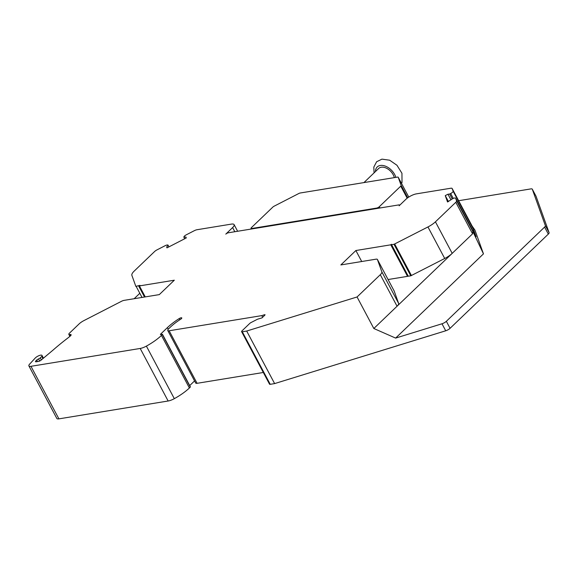 <?xml version="1.0" encoding="UTF-8"?>
<svg xmlns="http://www.w3.org/2000/svg" width="578" height="578" viewBox="0 0 578 578"><rect width="100%" height="100%" fill="white"/><g stroke="black" fill="none" stroke-linecap="round" stroke-linejoin="round"><path stroke-width="0.87" d="M251.726 228.498L376.668 208.073A2.088 0.643 -28 0 0 379.291 206.729L400.764 186.138A2.088 0.643 -28 0 0 401.154 185.422L398.22 177.251A2.088 0.643 -28 0 0 398.213 177.229A2.088 0.643 -28 0 0 397.52 177.099L300.184 193.009A2.088 0.643 -28 0 0 298.812 193.507L274.131 206.187A2.088 0.643 -28 0 0 272.881 207.047L251.408 227.631A2.088 0.643 -28 0 0 251.033 228.375A2.088 0.643 -28 0 0 251.726 228.498L251.95 228.924M394.326 177.619A10.433 6.69 -133.8 0 0 387.39 168.704A10.433 6.69 -133.8 0 0 378.677 168.458L363.938 182.59M373.829 328.506L472.573 233.823L472.804 231.373L483.468 253.865L395.627 338.094L373.829 328.506L357.06 296.976L380.295 274.702A8.345 2.587 -28 0 0 381.848 271.848L377.412 259.486A4.176 1.293 -28 0 0 377.391 259.435A4.176 1.293 -28 0 0 376.018 259.175L340.861 264.926L355.875 250.527L361.72 261.516M355.875 250.527L390.779 244.819L407.541 276.349L388.076 279.528M145.259 296.904L139.414 285.915L174.318 280.207L159.304 294.607L124.147 300.35A4.176 1.293 -28 0 0 121.402 301.34L84.056 320.53A8.345 2.587 -28 0 0 79.07 323.947L69.432 333.195A3.338 1.033 -28 0 0 68.825 334.373A3.338 1.033 -28 0 0 69.924 334.583L70.711 335.623M452.234 198.897L449.655 194.049L450.659 193.529A3.128 0.968 -28 0 0 453.109 191.181L452.169 188.551A4.176 1.293 -28 0 0 452.14 188.5A4.176 1.293 -28 0 0 450.768 188.24L416.442 193.854A8.345 2.587 -28 0 0 405.951 199.244L399.138 205.775A2.088 0.643 152 0 0 399.514 205.038A2.088 0.643 152 0 0 398.827 204.908L228.411 232.768A2.088 0.643 -28 0 0 225.796 234.119L232.609 227.58A8.345 2.587 -28 0 0 234.112 224.625A8.345 2.587 -28 0 0 231.366 224.112L197.033 229.726A4.176 1.293 -28 0 0 194.28 230.709L186.34 234.791A3.128 0.968 -28 0 0 183.891 237.146L185.943 237.059L186.268 237.955L166.984 247.868L166.666 246.972L168.133 245.245A3.128 0.968 -28 0 0 168.111 245.202A3.128 0.968 -28 0 0 165.019 245.751L157.079 249.833A4.176 1.293 -28 0 0 154.586 251.538L134.204 271.082A12.521 3.873 -28 0 0 131.885 275.359L135.837 286.377L139.992 285.359L139.414 285.915M189.714 385.577L194.562 380.924M42.021 355.412L42.05 355.47A4.176 1.293 -28 0 0 42.021 355.412A4.176 1.293 -28 0 0 38.878 355.694A4.176 1.293 -28 0 0 34.983 358.309L30.027 363.707A6.257 1.936 -28 0 0 28.9 365.925L56.839 418.479A6.257 1.936 -28 0 0 58.898 418.862L168.14 401.002A8.345 2.587 -28 0 0 174.325 398.661A29.211 9.046 -28 0 0 189.389 387.983L190.408 386.892L162.469 334.344L160.417 334.322L160.597 334.662M179.809 319.771L179.18 318.586A2.088 0.643 -28 0 1 181.774 317.914A2.088 0.643 -28 0 1 180.69 319.201A30.461 9.429 -28 0 0 168.227 329.323A4.176 1.293 -28 0 0 167.757 330.508A4.176 1.293 -28 0 0 169.137 330.768L261.783 315.617L264.464 314.743L265.064 314.743L264.876 315.111L261.986 317.886L257.983 319.078A2.088 0.643 -28 0 0 257.008 319.475L251.033 322.546A2.088 0.643 -28 0 0 249.783 323.398L241.972 330.898A2.088 0.643 -28 0 0 241.597 331.635L269.536 384.182A2.088 0.643 -28 0 0 270.222 384.312L274.622 383.597L445.717 330.789A4.176 1.293 -28 0 0 450.074 328.311L548.327 234.097A4.176 1.293 -28 0 0 549.1 232.674L536.03 196.209A4.176 1.293 -28 0 0 536.001 196.159A4.176 1.293 -28 0 0 535.972 196.108M263.315 372.485L197.076 383.315L169.137 330.768M167.757 330.508L195.704 383.062A4.176 1.293 -28 0 0 197.076 383.315M380.295 274.702L397.057 306.232A8.345 2.587 -28 0 0 398.61 303.378L394.174 291.016A4.176 1.293 -28 0 0 394.153 290.958A4.176 1.293 -28 0 0 394.124 290.915M444.72 258.482L427.951 226.952L394.015 244.292L410.777 275.822L444.72 258.482A12.521 3.873 -28 0 0 452.198 253.359L435.429 221.829L455.811 202.293A4.176 1.293 -28 0 0 456.584 200.869L455.637 198.24A3.128 0.968 -28 0 0 455.623 198.196A3.128 0.968 -28 0 0 452.531 198.745L447.545 201.997L445.262 195.617L447.964 194.222L449.655 194.049M410.777 275.822L408.278 276.226L391.508 244.696L394.015 244.292M390.779 244.819L391.357 244.263L408.278 276.226M427.951 226.952A12.521 3.873 -28 0 0 435.429 221.829M262.65 317.25L261.783 315.617M241.597 331.635A2.088 0.643 -28 0 0 242.283 331.765L246.683 331.042L274.622 383.597M395.627 338.094L441.989 323.781A4.176 1.293 152 0 0 446.346 321.303L544.599 227.089A4.176 1.293 152 0 0 545.372 225.666L532.302 189.208A4.176 1.293 152 0 0 532.28 189.151L536.001 196.159M357.06 296.976L246.683 331.042M483.468 253.865L474.957 230.109L472.11 226.063L452.169 188.551M458.636 200.711L530.9 188.898A4.176 1.293 152 0 1 532.28 189.151M139.616 293.48L134.154 298.718M472.97 230.832A3.128 0.968 -28 0 0 473.599 229.719L476.127 236.77A3.128 0.968 -28 0 0 476.113 236.734A3.128 0.968 -28 0 0 476.091 236.698M39.636 361.04L38.524 358.945A2.088 0.643 -28 0 0 36.79 360.022L35.858 360.918A2.088 0.643 -28 0 0 35.482 361.655A2.088 0.643 -28 0 0 36.168 361.785L38.56 361.394A2.088 0.643 -28 0 0 41.009 360.202L53.248 349.928A3.128 0.968 -28 0 0 53.342 349.849A133.944 41.464 -28 0 1 67.395 338.361A31.291 9.689 -28 0 0 70.393 335.926A2.919 0.903 -28 0 0 71.101 334.727A2.919 0.903 -28 0 0 70.14 334.546M179.18 318.586A34.637 10.722 -28 0 0 167.374 327.654L160.417 334.322M448.412 201.549L445.262 195.617M450.963 199.858L447.964 194.222M184.693 238.765L184.006 237.479M167.107 247.803L166.666 246.972M168.935 246.864L168.249 245.578M38.524 358.945A2.088 0.643 -28 0 0 40.258 357.869L41.753 356.431A2.088 0.643 -28 0 0 42.136 355.723L42.05 355.47M28.9 365.925A6.257 1.936 -28 0 0 30.959 366.315L140.201 348.455A8.345 2.587 -28 0 0 146.386 346.114A29.211 9.046 -28 0 0 161.45 335.435L162.469 334.344M376.668 208.073L376.892 208.499M379.291 206.729L379.97 207.993M398.22 177.251L408.762 197.076L398.213 177.229M401.154 185.422L407.721 197.784M400.764 186.138L407.179 198.196M395.858 177.367A12.521 8.027 -133.8 0 0 384.363 165.799A12.521 8.027 -133.8 0 0 375.469 171.529M411.464 275.576L394.702 244.046M377.412 259.486L394.174 291.016M381.848 271.848L398.61 303.378M138.684 286.031L144.522 297.02M142.022 297.432L136.177 286.442M70.559 335.775L69.924 334.583M264.731 315.248L264.464 314.743M270.222 384.312L242.283 331.765M445.717 330.789L441.989 323.781M473.599 229.719L453.109 191.181M476.127 236.77L455.637 198.24M472.804 231.373L456.584 200.869M472.573 233.823L455.811 202.293M232.609 227.58L234.812 231.727M450.074 328.311L446.346 321.303M548.327 234.097L544.599 227.089M549.1 232.674L545.372 225.666M536.03 196.209L532.302 189.208M168.249 329.301L167.374 327.654M453.253 198.413L450.659 193.529M36.306 361.763L35.858 360.918M37.599 361.553L36.79 360.022M41.349 359.913L40.258 357.869M42.909 358.606L41.753 356.431M43.437 358.165L42.136 355.723M58.898 418.862L30.959 366.315M168.14 401.002L140.201 348.455M174.325 398.661L146.386 346.114M189.389 387.983L161.45 335.435M190.299 387.115L162.36 334.568M251.033 228.375L251.379 229.018M374.06 172.88L373.822 167.071L376.618 161.753L381.957 159.138L389.666 160.214L396.963 165.272L401.948 173.277L402.006 182.467L401.537 183.479M377.391 259.435L394.153 290.958M68.825 334.373L69.887 336.36M476.113 236.734L455.623 198.196M452.14 188.5L472.132 226.085M234.112 224.625L237.637 231.265"/></g></svg>
